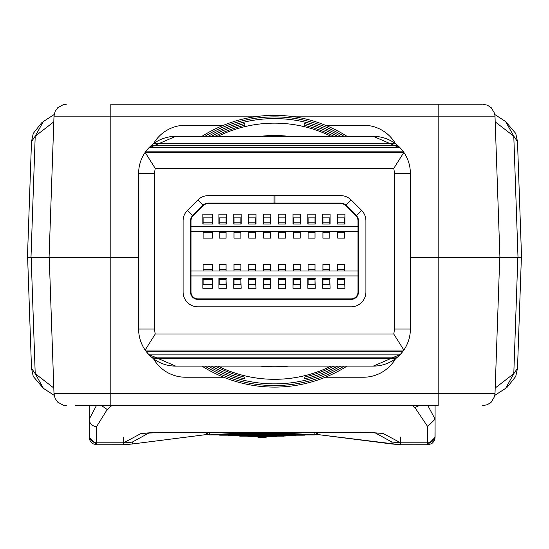 <?xml version="1.0" encoding="UTF-8"?>
<svg xmlns="http://www.w3.org/2000/svg" width="549" height="549" viewBox="0 0 549 549"><rect width="100%" height="100%" fill="white"/><g stroke="black" fill="none" stroke-linecap="round" stroke-linejoin="round"><path stroke-width="0.82" d="M517.508 141.649L515.751 133.441L505.622 121.569L513.789 136.193L517.501 141.649L521.55 257.406L410.377 257.406M66.347 104.235L63.506 104.564L57.762 107.7L55.106 111.468L54.001 116.155L110.829 116.155L110.829 104.235L481.878 104.235L438.171 104.235L438.171 116.155L494.999 116.155L494.574 113.334L491.238 107.7L487.382 105.175L482.653 104.235M41.697 122.75L33.256 133.434L31.492 141.649L35.205 136.193L53.802 121.864M54.001 116.155L49.067 257.406L30.991 257.406L35.205 136.193L43.357 121.535L54.166 114.528M31.492 141.649L27.45 257.406L30.991 257.406M49.074 257.406L138.623 257.406M227.355 434.856L229.331 435.535L229.386 434.76M294.916 434.76L294.888 435.529L293.468 435.597A726.869 725.874 0 0 0 230.827 435.597L229.407 435.529A726.869 725.874 180 0 1 294.888 435.529L296.94 434.856M230.525 435.604A3.706 1.853 -88.3 0 0 230.559 435.604L293.736 435.604A3.706 1.853 -91.7 0 1 293.736 435.604A3.706 1.853 -91.7 0 1 293.701 435.604L294.12 435.57M230.827 435.597L230.168 435.563M247.242 435.988L249.246 436.723L249.267 435.947M275.028 435.947L275.015 436.716L273.601 436.826A726.869 725.874 0 0 0 250.694 436.826L249.28 436.716A726.869 725.874 180 0 1 275.015 436.716L277.053 435.988M273.821 436.826A3.706 1.853 -91.7 0 1 273.766 436.826L274.232 436.778M250.481 436.826A3.706 1.853 -88.3 0 0 250.529 436.826L250.021 436.771M209.375 432.427L209.54 434.89A726.869 725.874 180 0 1 314.755 434.89L318.07 432.427M314.92 432.427L314.755 434.89L313.994 434.904M315.085 434.904L313.335 434.918A726.869 725.874 0 0 0 210.96 434.918L210.301 434.904M313.335 434.918L209.21 434.904L206.239 432.427M96.404 405.636L89.213 419.189L89.213 437.354L96.624 444.765L123.662 444.765L132.405 443.976L132.405 442.027L148.861 433.01L163.142 432.427L374.192 432.756L375.434 433.01L391.89 442.027L400.633 442.81L427.671 442.81L427.671 426.546L414.886 407.53L412.58 405.636M111.715 405.636L107.206 409.499L96.624 426.546L96.624 442.81L123.662 442.81L141.223 433.415L163.142 432.427M163.142 432.145L361.146 432.427M391.89 442.027L391.89 443.976L400.633 444.752L427.671 444.765L435.083 437.354L435.083 419.189L427.897 405.636M75.295 405.636L110.829 405.636L75.295 405.636M482.653 405.636L487.382 404.695L491.238 402.17L494.574 396.536L494.999 393.715L438.171 393.715L438.171 405.636L110.829 405.636L110.829 393.715L54.001 393.715L55.106 398.402L57.762 402.17L63.506 405.306L66.347 405.636M494.834 395.342L505.643 388.349L513.795 373.677L517.508 368.228L521.378 257.406M53.802 387.992L35.211 373.677L31.499 368.221L27.622 257.406M361.153 432.145L383.058 433.415L400.633 442.81L400.633 444.765L427.671 444.752L427.671 442.81A7.412 7.405 180 0 0 435.083 435.405M383.058 433.415L371.831 432.605M141.223 433.415L152.471 432.605M400.633 444.765L316.828 434.431M207.467 434.431L132.412 443.983L123.662 444.765L123.662 442.81A49.41 49.341 180 0 0 132.405 442.027M265.085 436.743L265.085 437.512L267.109 436.757M259.21 436.743L258.888 437.505L262.148 437.779L259.21 437.512A726.869 725.874 180 0 1 265.085 437.512L262.82 437.718M256.946 436.757L258.888 437.505L257.186 436.757M304.853 434.369L304.819 435.137L306.884 434.492M220.897 435.185L303.398 435.192A726.869 725.874 0 0 0 220.897 435.185L219.476 435.137A726.869 725.874 180 0 1 304.819 435.137L304.029 435.165M219.442 434.369L219.476 435.137L217.411 434.492M237.298 435.35L239.343 436.057L239.323 435.288M240.764 436.139L283.531 436.139A726.869 725.874 0 0 0 240.764 436.139L239.343 436.057A726.869 725.874 180 0 1 284.952 436.057L284.972 435.288M287.237 435.364L285.26 436.057L286.997 435.35M283.531 436.146L284.162 436.105M96.624 426.546A7.412 7.35 180 0 1 89.213 419.189L89.213 405.636M89.213 419.189L89.35 438.788L90.311 441.238L91.82 442.995L92.911 443.764L96.624 444.765L123.662 444.752M427.671 426.546L435.083 419.189L434.952 438.754L433.978 441.252L432.454 443.016L431.356 443.784L427.671 444.765A7.412 5.243 -90 0 0 428.069 444.745M435.083 419.189L435.083 405.636M204.887 136.351A134.327 134.327 0 0 1 344.113 136.351M340.805 136.351A132.638 132.638 0 0 0 208.195 136.351M334.067 136.351A129.406 129.406 0 0 0 304.146 125.268L304.146 123.539A131.087 131.087 0 0 1 337.642 136.351M201.936 136.351A135.877 135.877 0 0 1 347.064 136.351M244.854 123.539L244.854 125.268L244.854 123.539A131.087 131.087 0 0 0 211.358 136.351M214.934 136.351A129.406 129.406 0 0 1 244.854 125.268M244.854 377.19L244.854 378.92L244.854 377.19A129.406 129.406 0 0 1 214.934 366.108M211.358 366.108A131.087 131.087 0 0 0 244.854 378.92M347.064 366.108A135.877 135.877 0 0 1 201.936 366.108M337.642 366.108A131.087 131.087 0 0 1 304.146 378.92L304.146 377.19A129.406 129.406 0 0 0 334.067 366.108M340.805 366.108A132.638 132.638 0 0 1 208.195 366.108M204.887 366.108A134.327 134.327 0 0 0 344.113 366.108M304.146 125.268L304.146 123.539M153.487 358.73A37.058 37.058 0 0 0 185.562 377.225L223.628 377.225M223.628 125.234L185.562 125.234A37.058 37.058 0 0 0 153.487 143.728M395.513 143.728A37.058 37.058 0 0 0 363.438 125.234L325.372 125.234M325.372 377.225L363.438 377.225A37.058 37.058 0 0 0 395.513 358.73M304.146 378.92L304.146 377.19M274.006 203.055L208.291 203.055A7.412 7.412 0 0 0 203.048 205.223L192.672 215.599A7.412 7.412 0 0 0 190.503 220.842L190.503 291.993A7.412 7.412 0 0 0 197.915 299.404L351.086 299.404A7.412 7.412 0 0 0 358.497 291.993L358.497 220.842A7.412 7.412 0 0 0 356.328 215.599L345.952 205.223L351.188 199.987L361.565 210.363A14.823 14.823 0 0 1 365.909 220.842L365.909 291.993A14.823 14.823 0 0 1 351.086 306.816L197.915 306.816A14.823 14.823 0 0 1 183.092 291.993L183.092 220.842A14.823 14.823 0 0 1 187.435 210.363L197.812 199.987A14.823 14.823 0 0 1 208.291 195.643L274.994 195.643L274.994 203.055L274.006 203.055L274.006 195.643M351.188 199.987A14.823 14.823 0 0 0 340.709 195.643L274.994 195.643M345.952 205.223A7.412 7.412 0 0 0 340.709 203.055L274.994 203.055M190.997 264.817L190.503 264.817M190.997 237.642L190.503 237.642M358.003 264.817L358.497 264.817M358.003 237.642L358.497 237.642M212.738 278.405L202.856 278.405L202.856 288.287L212.738 288.287L212.49 280.875M226.325 278.405L218.914 278.405L218.914 288.287L226.325 288.287L226.078 280.875M241.148 278.405L233.737 278.405L233.737 288.287L241.148 288.287L240.901 280.875M255.971 278.405L248.56 278.405L248.56 288.287L255.971 288.287L255.724 280.875M270.794 278.405L263.383 278.405L263.383 288.287L270.794 288.287L270.547 280.875M285.617 278.405L278.206 278.405L278.206 288.287L285.617 288.287L285.37 280.875M300.44 278.405L293.029 278.405L293.029 288.287L300.44 288.287L300.193 280.875M315.263 278.405L307.852 278.405L307.852 288.287L315.263 288.287L315.016 280.875M330.086 278.405L322.675 278.405L322.675 288.287L330.086 288.287L329.839 280.875M344.909 278.405L337.498 278.405L337.498 288.287L344.909 288.287L344.662 280.875M358.003 291.993L358.003 275.934L190.997 275.934L190.997 291.993A6.917 6.917 0 0 0 197.915 298.91L351.086 298.91A6.917 6.917 0 0 0 358.003 291.993M358.003 226.524L358.003 231.465L190.997 231.465L190.997 226.524L358.003 226.524L358.003 220.842A6.917 6.917 0 0 0 355.978 215.949L345.602 205.573A6.917 6.917 0 0 0 340.709 203.549L208.291 203.549A6.917 6.917 0 0 0 203.398 205.573L193.022 215.949A6.917 6.917 0 0 0 190.997 220.842L190.997 226.524M190.997 275.934L190.997 270.993L358.003 270.993L358.003 231.465M190.997 231.465L190.997 270.993M358.003 270.993L358.003 275.934M337.498 214.172L337.498 224.054L344.909 224.054L344.909 214.172L337.498 214.172M322.675 214.172L322.675 224.054L330.086 224.054L330.086 214.172L322.675 214.172M307.852 214.172L307.852 224.054L315.263 224.054L315.263 214.172L307.852 214.172M293.029 214.172L293.029 224.054L300.44 224.054L300.44 214.172L293.029 214.172M278.206 214.172L278.206 224.054L285.617 224.054L285.617 214.172L278.206 214.172M263.383 214.172L263.383 224.054L270.794 224.054L270.794 214.172L263.383 214.172M248.56 214.172L248.56 224.054L255.971 224.054L255.971 214.172L248.56 214.172M233.737 214.172L233.737 224.054L241.148 224.054L241.148 214.172L233.737 214.172M218.914 214.172L218.914 224.054L226.325 224.054L226.325 214.172L218.914 214.172M212.738 224.054L212.738 214.172L202.856 214.172L202.856 224.054L212.738 224.054L212.49 221.583M337.498 278.405L337.745 280.875M322.675 278.405L322.922 280.875M307.852 278.405L308.099 280.875M293.029 278.405L293.276 280.875M278.206 278.405L278.453 280.875M263.383 278.405L263.63 280.875M248.56 278.405L248.807 280.875M233.737 278.405L233.984 280.875M218.914 278.405L219.161 280.875M202.856 278.405L203.103 280.875M203.103 221.583L202.856 224.054M219.161 221.583L218.914 224.054M226.325 224.054L226.078 221.583M233.984 221.583L233.737 224.054M241.148 224.054L240.901 221.583M248.807 221.583L248.56 224.054M255.971 224.054L255.724 221.583M263.63 221.583L263.383 224.054M270.794 224.054L270.547 221.583M278.453 221.583L278.206 224.054M285.617 224.054L285.37 221.583M293.276 221.583L293.029 224.054M300.44 224.054L300.193 221.583M308.099 221.583L307.852 224.054M315.263 224.054L315.016 221.583M322.922 221.583L322.675 224.054M330.086 224.054L329.839 221.583M337.745 221.583L337.498 224.054M344.909 224.054L344.662 221.583M337.745 279.64L344.662 279.64L344.662 284.581L337.745 284.581L337.745 278.405M344.662 279.64L344.662 278.405M337.745 270.993L337.745 264.323L344.662 264.323L344.662 270.993M212.49 270.993L212.49 264.323L203.103 264.323L203.103 270.993M212.49 278.405L212.49 279.64L203.103 279.64L203.103 284.581L212.49 284.581L212.49 279.64M203.103 278.405L203.103 279.64M322.922 279.64L329.839 279.64L329.839 284.581L322.922 284.581L322.922 278.405M329.839 279.64L329.839 278.405M322.922 270.993L322.922 264.323L329.839 264.323L329.839 270.993M308.099 279.64L315.016 279.64L315.016 284.581L308.099 284.581L308.099 278.405M315.016 279.64L315.016 278.405M308.099 270.993L308.099 264.323L315.016 264.323L315.016 270.993M293.276 279.64L300.193 279.64L300.193 284.581L293.276 284.581L293.276 278.405M300.193 279.64L300.193 278.405M293.276 270.993L293.276 264.323L300.193 264.323L300.193 270.993M278.453 279.64L285.37 279.64L285.37 284.581L278.453 284.581L278.453 278.405M285.37 279.64L285.37 278.405M278.453 270.993L278.453 264.323L285.37 264.323L285.37 270.993M263.63 279.64L270.547 279.64L270.547 284.581L263.63 284.581L263.63 278.405M270.547 279.64L270.547 278.405M263.63 270.993L263.63 264.323L270.547 264.323L270.547 270.993M248.807 279.64L255.724 279.64L255.724 284.581L248.807 284.581L248.807 278.405M255.724 279.64L255.724 278.405M248.807 270.993L248.807 264.323L255.724 264.323L255.724 270.993M233.984 279.64L240.901 279.64L240.901 284.581L233.984 284.581L233.984 278.405M240.901 279.64L240.901 278.405M233.984 270.993L233.984 264.323L240.901 264.323L240.901 270.993M219.161 279.64L226.078 279.64L226.078 284.581L219.161 284.581L219.161 278.405M226.078 279.64L226.078 278.405M219.161 270.993L219.161 264.323L226.078 264.323L226.078 270.993M337.745 222.819L344.662 222.819L344.662 217.878L337.745 217.878L337.745 224.054M344.662 222.819L344.662 224.054M337.745 231.465L337.745 238.136L344.662 238.136L344.662 231.465M212.49 231.465L212.49 238.136L203.103 238.136L203.103 231.465M212.49 217.878L203.103 217.878L203.103 222.819L212.49 222.819L212.49 217.878M212.49 224.054L212.49 222.819M203.103 224.054L203.103 222.819M322.922 222.819L329.839 222.819L329.839 217.878L322.922 217.878L322.922 224.054M329.839 222.819L329.839 224.054M322.922 231.465L322.922 238.136L329.839 238.136L329.839 231.465M308.099 222.819L315.016 222.819L315.016 217.878L308.099 217.878L308.099 224.054M315.016 222.819L315.016 224.054M308.099 231.465L308.099 238.136L315.016 238.136L315.016 231.465M293.276 222.819L300.193 222.819L300.193 217.878L293.276 217.878L293.276 224.054M300.193 222.819L300.193 224.054M293.276 231.465L293.276 238.136L300.193 238.136L300.193 231.465M278.453 222.819L285.37 222.819L285.37 217.878L278.453 217.878L278.453 224.054M285.37 222.819L285.37 224.054M278.453 231.465L278.453 238.136L285.37 238.136L285.37 231.465M263.63 222.819L270.547 222.819L270.547 217.878L263.63 217.878L263.63 224.054M270.547 222.819L270.547 224.054M263.63 231.465L263.63 238.136L270.547 238.136L270.547 231.465M248.807 222.819L255.724 222.819L255.724 217.878L248.807 217.878L248.807 224.054M255.724 222.819L255.724 224.054M248.807 231.465L248.807 238.136L255.724 238.136L255.724 231.465M233.984 222.819L240.901 222.819L240.901 217.878L233.984 217.878L233.984 224.054M240.901 222.819L240.901 224.054M233.984 231.465L233.984 238.136L240.901 238.136L240.901 231.465M219.161 222.819L226.078 222.819L226.078 217.878L219.161 217.878L219.161 224.054M226.078 222.819L226.078 224.054M219.161 231.465L219.161 238.136L226.078 238.136L226.078 231.465M397.476 357.152A37.058 37.058 0 0 1 373.32 366.108A37.058 37.058 0 0 0 403.851 350.049L393.729 333.991A20.999 20.999 0 0 0 394.319 329.05L394.319 173.409A20.999 20.999 0 0 0 393.729 168.468L403.851 152.409A37.058 37.058 0 0 0 397.476 145.307L395.555 143.763L153.446 143.763L151.524 145.307A37.058 37.058 0 0 0 145.149 152.409L403.851 152.409A37.058 37.058 0 0 1 410.377 173.409L410.377 329.05A37.058 37.058 0 0 1 403.851 350.049L145.149 350.049A37.058 37.058 0 0 0 151.524 357.152L153.446 358.696L395.555 358.696L397.476 357.152L151.524 357.152A37.058 37.058 0 0 0 175.68 366.108L373.32 366.108L400.317 354.434M155.271 333.991L145.149 350.049A37.058 37.058 0 0 1 138.623 329.05L138.623 173.409A37.058 37.058 0 0 1 145.149 152.409L155.271 168.468A20.999 20.999 0 0 0 154.681 173.409L154.681 329.05A20.999 20.999 0 0 0 155.271 333.991L393.729 333.991M400.303 148.01L373.32 136.351L175.68 136.351L148.683 148.024M149.122 354.894L399.878 354.894L402.952 351.298L146.048 351.298L149.122 354.894M215.922 366.108L274.5 366.108M148.697 354.455L175.68 366.108A37.058 37.058 0 0 1 151.524 357.152M143.262 347.002L143.584 347.579M143.646 347.675L143.996 348.272M405.004 348.272L405.354 347.675M405.416 347.579L405.738 347.002M141.21 342.658L141.704 343.839M407.296 343.839L407.79 342.658M140.496 340.696L140.633 341.087M408.367 341.087L408.504 340.696M143.934 348.176L145.08 349.96M403.92 349.96L405.066 348.176M141.704 158.62L141.21 159.8A37.058 37.058 0 0 0 140.496 161.763L140.633 161.372M408.504 161.763L408.367 161.372M146.048 151.16L402.952 151.16L399.878 147.564L149.122 147.564L146.048 151.16M407.79 159.8L407.296 158.62M143.996 154.187L143.646 154.784M143.584 154.88L143.262 155.456M405.738 155.456L405.416 154.88M405.354 154.784L405.004 154.187M151.524 145.307A37.058 37.058 0 0 1 175.68 136.351A37.058 37.058 0 0 0 151.524 145.307L397.476 145.307A37.058 37.058 0 0 0 373.32 136.351A37.058 37.058 0 0 1 397.476 145.307M145.08 152.505L143.934 154.29M405.066 154.29L403.92 152.505M495.198 121.878L513.789 136.193L518.009 257.406M289.261 116.155L438.171 116.155L438.171 393.715L110.829 393.715L110.829 116.155L259.739 116.155M227.451 434.849A3.706 3.205 84.8 0 0 229.331 435.535M296.844 434.849A3.706 3.205 95.2 0 1 294.964 435.535M247.359 435.981A3.706 3.205 84.8 0 0 249.246 436.723M276.936 435.981A3.706 3.205 95.2 0 1 275.049 436.723M275.344 436.716L273.766 436.826A3.706 1.853 -91.7 0 1 273.683 436.826M247.002 435.988L250.529 436.826A3.706 1.853 -88.3 0 0 250.612 436.826M318.022 432.427A3.706 3.205 95.2 0 1 314.886 434.897M206.273 432.427A3.706 3.205 84.8 0 0 209.416 434.897M96.226 444.745A7.412 5.243 -90 0 0 96.624 444.765L96.624 442.81A7.412 7.405 0 0 1 89.213 435.405M517.837 257.406L513.795 373.677L495.198 388.013M43.378 388.294L35.211 373.677L31.163 257.406M107.206 409.499L101.606 405.636M123.662 437.354L123.662 442.81M400.633 442.81L400.633 437.354M419.059 405.636L414.886 407.53M217.878 136.351A128.075 128.075 0 0 1 331.122 136.351M288.596 136.351A115.743 115.743 0 0 0 260.404 136.351M331.122 366.108A128.075 128.075 0 0 1 217.878 366.108M260.404 366.108A115.743 115.743 0 0 0 288.596 366.108M356.328 215.599L361.565 210.363M192.672 215.599L187.435 210.363M203.048 205.223L197.812 199.987M190.578 264.817L190.578 237.642M358.422 264.817L358.422 237.642M337.745 269.683L344.662 269.683M212.49 269.683L203.103 269.683M322.922 269.683L329.839 269.683M308.099 269.683L315.016 269.683M293.276 269.683L300.193 269.683M278.453 269.683L285.37 269.683M263.63 269.683L270.547 269.683M248.807 269.683L255.724 269.683M233.984 269.683L240.901 269.683M219.161 269.683L226.078 269.683M337.745 232.776L344.662 232.776M212.49 232.776L203.103 232.776M322.922 232.776L329.839 232.776M308.099 232.776L315.016 232.776M293.276 232.776L300.193 232.776M278.453 232.776L285.37 232.776M263.63 232.776L270.547 232.776M248.807 232.776L255.724 232.776M233.984 232.776L240.901 232.776M219.161 232.776L226.078 232.776M393.729 168.468L155.271 168.468M403.851 152.409A37.058 37.058 0 0 1 410.377 173.409L394.319 173.409M154.681 173.409L138.623 173.409A37.058 37.058 0 0 1 145.149 152.409M394.319 329.05L410.377 329.05A37.058 37.058 0 0 1 403.851 350.049M145.149 350.049A37.058 37.058 0 0 1 138.623 329.05L154.681 329.05M494.841 114.556L505.629 121.542M494.999 116.155L499.933 257.406M297.181 434.87L295.197 435.535M277.293 435.988L275.33 436.716M318.516 432.427L317.123 434.245L315.071 434.904M54.001 393.715L49.238 257.406M494.999 393.715L499.762 257.406M507.303 387.12L515.744 376.436L517.508 368.228M54.159 395.314L43.371 388.328L33.249 376.436L31.492 368.221M261.784 437.766L265.414 437.505L267.349 436.757M303.398 435.192L307.124 434.506M217.171 434.506L220.554 435.199M227.114 434.87L230.491 435.604M293.736 435.604L295.218 435.535M237.058 435.364L240.421 436.139M250.694 436.826L273.601 436.826M210.96 434.918L209.21 434.904M205.779 432.427L207.165 434.245L209.224 434.904M391.883 443.983L316.814 434.437M207.481 434.437L132.412 443.983M337.745 264.323L344.662 264.323M212.49 264.323L203.103 264.323M322.922 264.323L329.839 264.323M308.099 264.323L315.016 264.323M293.276 264.323L300.193 264.323M278.453 264.323L285.37 264.323M263.63 264.323L270.547 264.323M248.807 264.323L255.724 264.323M233.984 264.323L240.901 264.323M219.161 264.323L226.078 264.323M337.745 238.136L344.662 238.136M212.49 238.136L203.103 238.136M322.922 238.136L329.839 238.136M308.099 238.136L315.016 238.136M293.276 238.136L300.193 238.136M278.453 238.136L285.37 238.136M263.63 238.136L270.547 238.136M248.807 238.136L255.724 238.136M233.984 238.136L240.901 238.136M219.161 238.136L226.078 238.136"/></g></svg>
